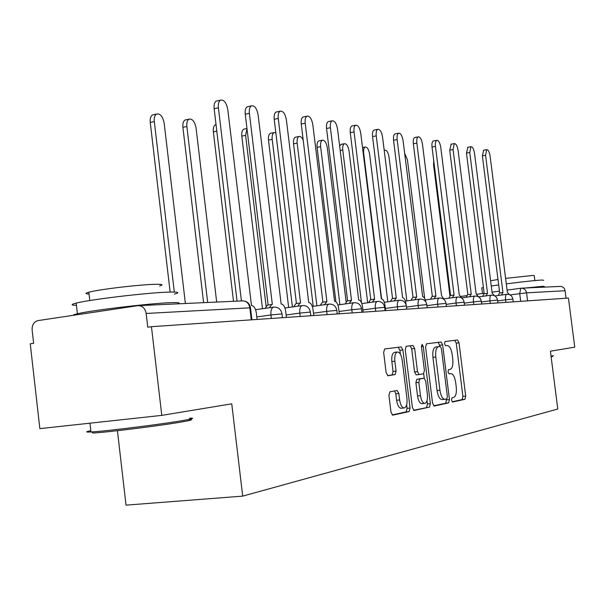 <?xml version="1.0" encoding="UTF-8"?>
<svg xmlns="http://www.w3.org/2000/svg" width="605" height="605" viewBox="0 0 605 605"><rect width="100%" height="100%" fill="white"/><g stroke="black" fill="none" stroke-linecap="round" stroke-linejoin="round"><path stroke-width="0.91" d="M451.511 400.071L452.563 402.022L464.927 399.308L465.691 396.094L459.021 342.801L457.501 339.98L445.053 341.515L444.486 343.731L445.59 345.742L447.224 345.531C449.591 345.818 451.254 348.851 452.2 354.628L452.759 359.12C453.266 364.966 452.411 368.377 450.196 369.345L448.57 369.625L447.995 371.878L449.069 373.86L450.823 373.557C453.145 373.867 454.763 376.854 455.686 382.519L456.246 387.018C456.752 392.887 455.905 396.358 453.705 397.424L452.079 397.772L451.511 400.071M389.938 391.79L388.924 395.367L390.989 412.141L392.713 415.166L409.124 411.566L410.069 408.042L402.892 349.97L401.138 346.922L384.651 348.949L383.646 352.435L386.126 372.65L387.934 375.735L395.08 374.578L396.071 371.084L394.853 361.2C394.43 355.891 395.299 352.821 397.462 351.989C399.761 352.201 401.349 354.923 402.219 360.149L406.953 398.483C407.384 404.034 406.454 407.195 404.155 407.959C401.962 407.641 400.45 404.972 399.625 399.95L398.831 393.484L397.092 390.467L389.938 391.79M242.703 496.123L231.753 403.822L161.785 415.378L151.447 326.692L568.443 298.061L574.75 347.164L550.406 351.187L557.787 409.003L242.703 496.123L126.021 505.145L117.43 430.7M432.567 403.21L434.208 406.061L448.653 402.885L449.47 399.58L442.648 344.888L441.06 342.007L426.472 343.799L425.595 347.073L432.567 403.21M413.51 410.258L429.482 407.097L414.062 410.477L412.413 407.536L405.259 349.667L406.197 346.294L412.928 345.47L414.629 348.472L417.495 371.599L419.159 374.548L423.523 373.822L424.415 370.472L421.458 346.642L423.25 346.415L422.071 344.343L421.458 346.642M423.25 346.415L430.359 403.686L429.482 407.097M161.785 415.378L39.847 428.627L30.25 343.799L33.63 343.322L32.141 330.126C31.959 324.908 33.903 321.731 37.956 320.605L137.781 305.684L242.734 300.874C246.598 301.108 248.965 303.43 249.835 307.839L146.153 313.458C145.208 308.505 142.644 305.896 138.454 305.623M151.447 326.692L147.756 327.214L146.153 313.458M527.568 300.866L526.547 292.828C525.927 289.878 524.187 288.328 521.344 288.184L507.081 290.113L521.344 288.184L560.207 286.415C562.892 286.551 564.525 287.988 565.108 290.74L526.547 292.828L510.045 294.907M566.068 298.22L565.108 290.74M452.132 401.788L462.129 399.595L462.901 396.381L456.238 343.133L454.748 340.32M439.964 346.468L438.254 342.354M433.603 405.849L445.802 403.18L446.505 398.96M446.8 398.899L447.375 396.585L441.378 348.45L440.258 346.431L438.481 346.665C436.19 347.58 435.298 351.029 435.797 357.01L439.933 390.24C440.856 395.927 442.489 398.945 444.834 399.3L446.8 398.899M442.187 399.565L441.975 399.595C439.623 399.247 437.982 396.23 437.06 390.55L432.93 357.343C432.431 351.369 433.331 347.928 435.63 347.013L440.258 346.431M419.136 374.555L416.232 374.881L414.561 371.931L411.702 348.828L410.024 345.826M423.697 373.761L424.249 378.223M427.032 400.654L427.448 403.981L430.359 403.686M420.475 395.625C421.269 400.51 422.706 403.104 424.786 403.406C426.933 402.665 427.795 399.61 427.364 394.248L425.738 381.135L424.105 378.216L419.741 378.98L418.834 382.375L420.475 395.625L417.533 395.935C418.327 400.812 419.772 403.406 421.851 403.709L424.786 403.406M421.216 378.541L424.067 378.223M417.533 395.935L415.892 382.7L416.807 379.305L421.148 378.548M426.563 407.392L427.448 403.981M404.155 407.959L401.153 408.262C398.952 407.952 397.44 405.289 396.615 400.268L395.821 393.81L394.566 390.928M397.462 351.989L394.475 352.352C392.297 353.184 391.427 356.254 391.843 361.556L394.853 361.2M387.533 375.652L392.07 374.918L393.061 371.432L391.843 361.556M400.404 354.197L399.928 350.333L398.196 347.285M392.138 414.939L406.136 411.869L407.089 408.345L406.651 404.813M449.931 295.724L433.551 164.726L433.724 160.605M509.387 294.612L507.361 292.313L490.103 156.098C489.362 151.84 488.22 149.685 486.67 149.647L485.588 155.296L502.959 292.54L501.507 295.028M498.24 295.474L499.465 293.001L502.702 292.563L499.465 293.001M499.7 292.971L482.367 155.878L483.705 150.191M444.327 299.793L441.552 295.701L424.46 160.204M424.672 298.439L407.43 159.75L404.647 153.33M494.361 295.656L492.16 293.092L474.517 153.33C473.745 148.928 472.535 146.72 470.894 146.705L469.76 152.483L487.524 293.334L485.989 295.883M482.646 296.337L483.939 293.811L487.252 293.357L483.939 293.811M484.197 293.773L466.463 153.088L467.899 147.257M478.547 296.836L476.143 293.917L458.091 150.411C457.282 145.865 456.011 143.589 454.279 143.597L453.077 149.518L471.25 294.174L469.624 296.783M466.213 297.252L467.574 294.658L470.955 294.196M467.854 294.62L449.712 150.138L451.247 144.164M552.728 356.451L551.132 356.92M551.042 356.201L553.378 355.611M481.784 288.146L483.395 287.413M491.268 286.029L498.686 284.925M506.294 283.881C523.317 281.665 535.281 280.38 542.178 280.032L543.691 280.327M525.148 288.01L542.98 286.309L544.485 286.551L541.021 287.292M490.61 280.803L497.998 279.48M505.598 278.376L533.118 275.419L534.245 275.676L534.865 280.561M188.563 419.575C193.85 419.401 192.004 420.12 183.012 421.73C163.395 425.292 107.766 432.288 92.958 433.044L91.627 431.925C106.767 431.131 163.857 423.954 183.935 420.339C193.139 418.705 195.022 417.979 189.592 418.176M90.803 430.707C85.26 431.834 85.313 432.257 90.947 431.97L91.627 431.925M76.442 305.344C70.777 305.245 70.694 304.504 76.185 303.12C89.956 299.49 148.187 292.578 168.901 292.102C178.536 291.852 180.396 292.517 174.467 294.098M73.371 315.311C72.978 314.978 74.324 314.456 77.402 313.753C91.211 310.365 149.45 303.423 170.141 302.681C178.581 302.349 181.039 302.734 177.522 303.846M89.026 293.977C85.048 293.841 84.98 293.251 88.829 292.215C98.615 289.447 140.209 284.516 155.424 284.297C162.564 284.184 163.947 284.736 159.591 285.976M406.84 300.889L389.023 156.975C388.183 152.354 386.784 150.07 384.825 150.138L384.22 150.592M387.813 301.812L369.594 154.041C368.717 149.254 367.235 146.917 365.155 147.015C363.839 147.771 363.34 149.813 363.658 153.148L381.589 298.817M367.689 302.772L349.047 150.947C348.132 145.979 346.559 143.574 344.351 143.71C342.982 144.512 342.453 146.607 342.77 150.002L361.48 302.651M339.617 146.017L341.409 144.285M461.887 298.189L459.24 294.794L440.758 147.325C439.918 142.621 438.58 140.292 436.734 140.33C435.562 141.033 435.139 143.06 435.464 146.387L454.075 295.059L452.343 297.736M448.857 298.212L450.302 295.558L453.758 295.089M450.596 295.52L432.023 147.03C431.698 143.703 432.129 141.683 433.309 140.973L433.679 140.904M441.552 295.701L422.449 144.073C421.572 139.203 420.15 136.798 418.191 136.866C416.966 137.615 416.52 139.687 416.853 143.082L435.91 295.996L434.072 298.741M430.51 299.225L432.038 296.51L435.57 296.026M432.356 296.465L413.336 143.748C413.003 140.352 413.457 138.288 414.69 137.539L415.113 137.456M425.769 301.797C425.081 298.575 424.045 296.873 422.653 296.677L403.074 140.632C402.151 135.573 400.646 133.1 398.559 133.213C397.281 134 396.804 136.125 397.137 139.573L416.679 296.987L414.72 299.8M411.075 300.307L412.693 297.516L416.308 297.017L412.693 297.516M413.041 297.471L393.545 140.269C393.212 136.813 393.689 134.696 394.974 133.902L395.466 133.811M346.113 301.668L327.305 147.665C326.329 142.508 324.666 140.027 322.306 140.216C320.877 141.063 320.325 143.211 320.642 146.667L339.912 304.678M335.911 301.736L317.096 147.355C316.786 143.899 317.338 141.751 318.774 140.912L319.372 140.799M406.144 304.754L406.031 303.823C405.403 300.042 404.269 298.008 402.62 297.713L382.534 136.98C381.566 131.724 379.97 129.175 377.739 129.334C376.401 130.166 375.902 132.344 376.242 135.86L396.275 298.038L394.18 300.927M390.452 301.441L392.176 298.59L395.882 298.076L392.176 298.59M392.554 298.537L372.559 136.579C372.226 133.062 372.733 130.892 374.071 130.052L374.631 129.946M303.211 140.224C301.903 137.282 300.466 136.049 298.908 136.518C297.426 137.411 296.843 139.611 297.161 143.12L316.891 305.79M313.231 306.304L293.538 143.839C293.221 140.33 293.811 138.129 295.3 137.237L295.989 137.101M385.612 310.615L384.939 305.101C384.288 301.207 383.094 299.112 381.339 298.81L360.724 133.108C359.703 127.625 358.001 125.001 355.619 125.22C354.22 126.105 353.698 128.336 354.038 131.913L374.593 299.157L372.362 302.122M368.543 302.651L370.373 299.725L374.162 299.195M370.789 299.664L350.272 132.661C349.932 129.084 350.461 126.853 351.868 125.969L352.518 125.84M275.827 132.707L274.035 132.586C272.492 133.531 271.879 135.792 272.197 139.362L292.412 306.962M288.668 307.491L268.491 140.103C268.174 136.541 268.786 134.28 270.344 133.327L271.146 133.168M363.197 312.157L362.493 306.463C361.828 302.447 360.557 300.284 358.697 299.974L337.529 128.986C336.44 123.269 334.625 120.554 332.069 120.841C330.61 121.786 330.058 124.078 330.398 127.715L351.513 300.345L349.115 303.4M345.205 303.944L347.157 300.935L351.044 300.39L347.157 300.935M347.61 300.874L326.549 128.487C326.208 124.857 326.76 122.565 328.228 121.62L328.984 121.469M246.991 128.774L245.607 135.354L266.087 306.138M262.494 308.724L241.819 136.125C241.493 132.503 242.144 130.188 243.762 129.175L244.7 128.978M339.292 313.798L338.581 307.922C337.885 303.77 336.539 301.54 334.557 301.222L312.8 124.585C311.651 118.61 309.7 115.805 306.947 116.183C305.434 117.189 304.844 119.54 305.192 123.239L326.889 301.615L324.318 304.754M320.31 305.313L322.382 302.228L326.375 301.668M322.888 302.16L301.245 124.04C300.904 120.35 301.487 117.998 303.007 116.992L303.899 116.81M233.507 301.298L213.353 131.875C213.02 128.207 213.701 125.832 215.38 124.751L216.023 124.539M313.768 315.553L313.027 309.473C312.309 305.185 310.887 302.871 308.762 302.545L286.384 119.896C285.159 113.619 283.057 110.73 280.092 111.214C278.512 112.288 277.899 114.7 278.255 118.451L300.556 302.969L299.997 303.029L297.796 306.198M293.682 306.78L295.89 303.612L299.997 303.029L295.89 303.612M296.45 303.529L274.209 119.283C273.861 115.547 274.473 113.135 276.054 112.054L277.113 111.834M216.681 302.061L196.043 127.874C194.712 121.431 192.36 118.527 188.972 119.185C187.24 120.35 186.537 122.785 186.869 126.498L207.681 302.47M203.613 302.659L182.899 127.33C182.574 123.624 183.277 121.189 185.009 120.024L186.34 119.745M286.43 317.428L285.673 311.136C284.925 306.69 283.412 304.307 281.143 303.975L258.116 114.867C256.792 108.272 254.523 105.278 251.309 105.89C249.676 107.055 249.041 109.528 249.389 113.317L272.333 304.428L271.705 304.489L269.369 307.748M265.149 308.346L267.501 305.094L271.721 304.489L267.501 305.094M268.128 305.003L245.244 114.194C244.889 110.405 245.532 107.932 247.173 106.775L248.428 106.51M185.38 303.483L164.159 123.072C162.722 116.266 160.166 113.279 156.491 114.095C154.706 115.351 153.98 117.846 154.313 121.59L174.323 292.056M170.141 292.071L150.252 122.46C149.919 118.724 150.653 116.228 152.437 114.98L154.033 114.632M257.102 319.44L256.323 312.921C255.537 308.316 253.926 305.843 251.491 305.502L227.767 109.475C226.338 102.51 223.88 99.417 220.386 100.196C218.707 101.443 218.042 103.984 218.397 107.811L241.418 300.935M237.054 301.131L214.14 108.726C213.784 104.907 214.457 102.366 216.144 101.118L217.656 100.793M520.693 301.335L519.71 293.606L520.799 288.237M461.192 296.389L466.621 295.648L461.192 296.389M477.073 294.219L484.129 293.251L477.065 294.219M492.046 292.17L499.473 291.156L492.046 292.17M271.358 318.464L270.934 314.948L256.8 316.922M300.209 316.483L299.8 313.095L286.142 314.986M327.093 314.63L326.692 311.363L313.481 313.186M352.201 312.906L351.815 309.745L339.012 311.499M375.705 311.295L375.327 308.232L362.924 309.926M397.757 309.783L397.387 306.811L385.347 308.452M418.478 308.361L418.123 305.48L406.522 307.053M437.997 307.015L437.649 304.224L426.918 305.676M456.412 305.752L456.072 303.037L446.135 304.375M473.813 304.557L473.481 301.918L464.262 303.158M490.277 303.43L489.952 300.859L481.398 302.001M505.886 302.356L505.568 299.853L497.613 300.919M513.237 301.85L512.881 299.074L505.568 299.853C505.273 296.669 505.659 294.824 506.733 294.325L506.824 294.31M497.862 302.908L497.507 300.065L489.952 300.859C489.657 297.592 490.065 295.701 491.199 295.179L491.298 295.164M481.648 304.02L481.285 301.101L473.481 301.918C473.178 298.567 473.624 296.624 474.812 296.079L474.925 296.064M464.519 305.2L464.141 302.197L456.072 303.037C455.769 299.604 456.246 297.599 457.501 297.032L457.622 297.017M446.392 306.44L446.006 303.362L437.649 304.224C437.339 300.693 437.854 298.636 439.185 298.038L439.321 298.023M427.183 307.763L426.79 304.595L418.123 305.48C417.813 301.857 418.358 299.732 419.764 299.104L419.923 299.089M406.779 309.163L406.378 305.903L397.387 306.811C397.077 303.09 397.659 300.897 399.149 300.239L399.323 300.216M385.082 310.652L384.674 307.302L375.327 308.232C375.009 304.398 375.644 302.137 377.225 301.449L377.422 301.419M361.956 312.24L361.533 308.784L351.815 309.745C351.49 305.797 352.171 303.46 353.857 302.734L354.076 302.704M337.257 313.935L336.826 310.373L326.692 311.363C326.367 307.295 327.101 304.882 328.893 304.111L329.15 304.073M310.819 315.749L310.373 312.074L299.8 313.095C299.475 308.905 300.262 306.402 302.175 305.585L302.47 305.54M282.452 317.701L281.99 313.904L270.934 314.948C270.609 310.63 271.463 308.036 273.498 307.166L273.838 307.113M251.264 319.841L249.835 307.839L250.523 308.013L251.93 319.795M242.106 300.935L242.734 300.874C246.999 301.086 249.585 303.4 250.5 307.809M445.484 345.742L447.224 345.531M456.238 343.133L459.021 342.801M462.901 396.381L465.691 396.094M462.129 399.595L464.927 399.308M439.812 345.236L442.648 344.888M446.619 399.875L449.47 399.58M445.802 403.18L448.653 402.885M432.93 357.343L435.797 357.01M437.06 390.55L439.933 390.24M411.702 348.828L414.629 348.472M414.561 371.931L417.495 371.599M416.807 379.305L419.741 378.98M415.892 382.7L418.834 382.375M395.821 393.81L398.831 393.484M396.615 400.268L399.625 399.95M393.061 371.432L396.071 371.084M392.07 374.918L395.08 374.578M399.928 350.333L402.892 349.97M407.089 408.345L410.069 408.042M406.136 411.869L409.124 411.566M433.551 164.726L434.224 164.598M485.588 155.296L482.367 155.878M469.76 152.483L466.463 153.088M453.077 149.518L449.712 150.138M363.204 153.231L363.658 153.148M340.161 150.501L342.77 150.002M435.464 146.387L432.023 147.03M416.853 143.082L413.336 143.748M397.137 139.573L393.545 140.269M317.096 147.355L320.642 146.667M376.242 135.86L372.559 136.579M293.538 143.839L297.161 143.12M354.038 131.913L350.272 132.661M268.491 140.103L272.197 139.362M330.398 127.715L326.549 128.487M241.819 136.125L245.607 135.354M305.192 123.239L301.245 124.04M213.353 131.875L216.809 131.156M278.255 118.451L274.209 119.283M182.899 127.33L186.869 126.498M249.389 113.317L245.244 114.194M150.252 122.46L154.313 121.59M218.397 107.811L214.14 108.726M512.881 299.036C512.117 295.754 510.068 294.189 506.733 294.325L494.867 295.928M497.499 300.019C496.72 296.647 494.618 295.036 491.199 295.179L478.631 296.881M481.277 301.048C480.476 297.584 478.321 295.928 474.812 296.079L461.789 297.857M464.141 302.145C463.309 298.575 461.101 296.873 457.501 297.032L444.062 298.87M445.998 303.302C445.151 299.619 442.883 297.872 439.185 298.038L425.3 299.944M426.782 304.527C425.905 300.73 423.568 298.923 419.764 299.104L405.418 301.086M406.371 305.827C405.471 301.91 403.066 300.05 399.149 300.239L384.304 302.296M384.659 307.211C383.736 303.158 381.256 301.237 377.225 301.449L361.843 303.581M361.525 308.686C360.565 304.489 358.009 302.508 353.857 302.734L337.9 304.965M336.811 310.259C335.82 305.911 333.181 303.861 328.893 304.111L312.324 306.433M310.357 311.946C309.337 307.431 306.606 305.313 302.175 305.585L284.947 308.013M281.975 313.753C280.909 309.057 278.081 306.864 273.498 307.166L255.567 309.707M441.975 399.595L444.834 399.3M416.232 374.881L419.159 374.548M421.186 378.541L424.105 378.216M486.67 149.647L483.448 150.237M470.894 146.705L467.612 147.31M470.977 294.196L467.574 294.658M454.279 143.597L450.922 144.224M481.746 287.836L482.457 293.478M76.185 303.12L77.402 313.753M89.782 300.534L88.829 292.215M89.941 423.182L90.947 431.97M384.175 150.259L384.825 150.138M362.501 147.522L365.155 147.015M340.895 144.383L344.351 143.71M453.78 295.081L450.302 295.558M436.734 140.33L433.309 140.973M435.592 296.019L432.038 296.51M418.191 136.866L414.69 137.539M398.559 133.213L394.974 133.902M318.774 140.912L322.306 140.216M377.739 129.334L374.071 130.052M295.3 137.237L298.908 136.518M374.177 299.195L370.373 299.725M355.619 125.22L351.868 125.969M270.344 133.327L274.035 132.586M332.069 120.841L328.228 121.62M243.762 129.175L246.961 128.517M326.382 301.661L322.382 302.228M306.947 116.183L303.007 116.992M215.38 124.751L216.03 124.615M280.092 111.214L276.054 112.054M185.009 120.024L188.972 119.185M251.309 105.89L247.173 106.775M152.437 114.98L156.491 114.095M220.386 100.196L216.144 101.118"/></g></svg>
